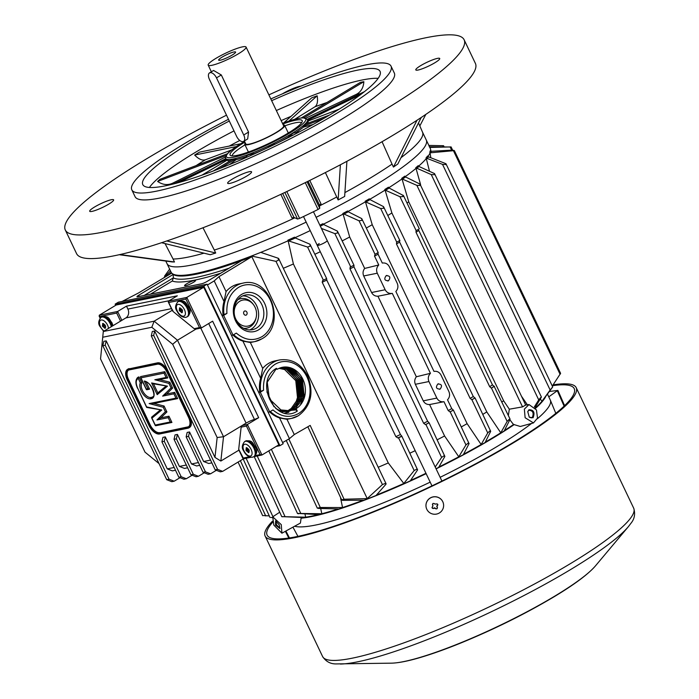 <?xml version="1.0" encoding="UTF-8"?>
<svg xmlns="http://www.w3.org/2000/svg" width="699" height="699" viewBox="0 0 699 699"><rect width="100%" height="100%" fill="white"/><g stroke="black" fill="none" stroke-linecap="round" stroke-linejoin="round"><path stroke-width="1.05" d="M547.492 394.175L550.288 400.029A143.61 22.403 154.5 0 1 537.348 418.762A143.61 22.403 154.5 0 0 550.436 400.396A143.61 22.403 -25.5 0 0 550.366 400.195L555.81 413.362M531.581 423.428A143.61 22.403 154.5 0 1 497.522 446.25A143.61 22.403 154.5 0 1 440.125 477.321A143.61 22.403 154.5 0 0 531.581 423.428M430.191 482.135A143.61 22.403 154.5 0 1 294.628 526.233A143.61 22.403 154.5 0 0 430.191 482.135M266.878 391.851L267.193 392.488M267.21 392.532L272.645 403.926M272.662 403.961L274.008 406.783M258.735 392.515L260.273 392.209L269.674 411.903L268.136 412.218M222.099 315.703L223.636 315.389L233.029 335.083L231.491 335.398M171.168 272.322A143.61 22.403 -25.5 0 0 171.185 272.339L171.168 272.322A143.61 22.403 -25.5 0 1 171.08 272.147L167.044 263.68A143.61 22.403 -25.5 0 0 306.171 222.133A143.61 22.403 -25.5 0 1 167.044 263.68L165.794 261.068M430.584 151.133A143.61 22.403 -25.5 0 0 430.601 149.411A143.61 22.403 -25.5 0 0 430.313 148.503L426.276 140.027A143.61 22.403 -25.5 0 1 373.511 186.249A143.61 22.403 -25.5 0 1 316.114 217.319A143.61 22.403 -25.5 0 0 373.511 186.249A143.61 22.403 -25.5 0 0 426.276 140.027L422.546 132.207M533.459 422.921L525.124 417.74L524.355 409.133L528.994 404.564L536.448 409.929L537.522 418.116L533.459 422.921L520.301 426.477L514.149 424.616A143.61 22.403 154.5 0 1 493.485 437.775A143.61 22.403 154.5 0 1 436.089 468.854M426.145 473.669A143.61 22.403 154.5 0 1 301.103 518.195L300.404 523.062L281.915 533.197L273.833 525.106L272.715 516.832L281.269 524.643L281.915 533.197M545.736 396.49A143.61 22.403 154.5 0 1 535.548 408.338M296.428 400.815A22.097 18.506 78.5 0 0 296.752 399.942L297.486 397.478L295.773 380.667L284.615 369.544L279.023 368.364L284.633 369.535L295.791 380.667L297.503 397.478L296.428 400.815L297.416 401.418L295.939 404.59M269.613 411.912A29.83 24.989 78.5 0 0 279.556 417.932L289.438 438.649L282.614 442.572M260.273 392.209L263.567 390.225C262.885 378.578 266.695 369.946 274.995 364.319A27.619 23.137 78.5 0 1 306.896 376.796A27.619 23.137 78.5 0 1 298.49 413.563C289.718 418.22 281.208 417.006 272.968 409.92L269.674 411.903M296.14 408.635L297.311 411.099C275.485 425.647 253.379 381.042 276.402 368.347L277.346 369.247A22.097 18.506 -101.5 0 1 282.344 367.29A22.097 18.506 -101.5 0 1 304.056 382.17A22.097 18.506 -101.5 0 1 296.14 408.635L295.31 408.801L295.852 409.946L297.311 411.099M232.977 335.101A29.83 24.989 78.5 0 0 242.911 341.121L260.648 378.299A29.83 24.989 78.5 0 0 259.696 391.702L258.647 392.331M263.567 390.225L259.696 391.702M223.636 315.389L226.93 313.405C226.214 301.837 230.023 293.204 238.359 287.499A27.619 23.137 -101.5 0 1 270.26 299.976A27.619 23.137 -101.5 0 1 261.845 336.743C253.152 341.409 244.641 340.195 236.323 333.1L233.029 335.083M258.56 329.849A19.887 16.654 78.5 0 0 264.615 303.375A19.887 16.654 78.5 0 0 241.644 294.393A19.887 16.654 78.5 0 0 235.589 320.867A19.887 16.654 78.5 0 0 258.56 329.849M207.446 284.991L214.2 280.919L224.003 301.479A29.83 24.989 78.5 0 0 223.051 314.891L222.011 315.52M226.93 313.405L223.051 314.891M122.15 301.426L138.428 293.012L171.736 273.099M171.185 272.339A143.61 22.403 -25.5 0 0 171.605 272.951L172.19 273.632A143.374 22.368 -25.5 0 0 173.169 274.471L138.585 295.31A4.421 0.69 -25.5 0 0 137.004 296.778A4.421 0.69 -25.5 0 0 137.72 296.769L201.574 283.803A4.421 0.69 -25.5 0 0 207.157 281.382L241.749 260.544A143.374 22.368 -25.5 0 0 251.439 256.917L218.953 276.664L214.2 280.919M251.902 256.813L367.22 498.588L344.057 499.235L310.19 425.411L294.27 434.568L289.438 438.649M369.684 199.372A143.61 22.403 -25.5 0 0 377.556 194.715A143.61 22.403 -25.5 0 0 385.088 190.093L399.968 196.716L416.088 230.513L418.561 229.412L419.286 228.765L403.472 195.598L389.133 188.031A144.195 22.499 154.5 0 1 385.542 190.303M388.784 187.76A143.61 22.403 -25.5 0 0 402.03 178.927L416.892 185.384L522.546 406.888L525.447 405.14M405.202 176.681A143.61 22.403 -25.5 0 0 416.027 168.363L415.739 167.769L431.257 174.567L538.728 399.889L534.386 406.862M418.57 166.205A143.61 22.403 -25.5 0 0 426.294 158.568L426.006 157.983L442.528 164.379L550.157 390.016L552.542 387.194L542.476 400.684A142.718 22.263 -25.5 0 1 535.39 408.102M427.928 156.497A143.61 22.403 -25.5 0 0 430.06 152.845L429.78 152.251L430.776 152.766L454.359 150.617L560.607 373.353L552.297 386.066M171.605 272.951A143.61 22.403 -25.5 0 0 251.334 256.07A143.61 22.403 -25.5 0 0 251.483 256.009A143.61 22.403 -25.5 0 0 260.762 252.365A143.61 22.403 -25.5 0 0 288.137 240.771L287.857 240.185L288.722 240.954L307.586 247.053L323.401 280.22L322.711 280.378L322.213 282.23L395.87 436.657A161.058 25.129 -25.5 0 0 400.431 434.525L401.768 436.132A162.823 25.4 154.5 0 1 397.871 437.95L401.043 436.718L401.768 436.132L401.226 435.547M294.961 237.712A143.61 22.403 -25.5 0 0 310.216 230.609M323.279 224.248A143.61 22.403 -25.5 0 0 343.113 214.095L342.833 213.501L359.059 220.814L375.022 254.287L374.542 256.131L378.762 264.982L364.668 268.433L349.683 237.013L343.113 214.095M347.936 211.517A143.61 22.403 -25.5 0 0 365.455 201.819L380.693 208.529L396.726 242.151L396.464 243.951L470.121 398.369A161.058 25.129 -25.5 0 0 473.293 396.534L474.927 397.958A162.823 25.4 154.5 0 1 471.877 399.723L470.121 398.369M301.086 517.47L301.767 517.793A142.718 22.263 -25.5 0 0 312.462 516.142A142.718 22.263 -25.5 0 0 426.084 473.538M301.103 518.195L301.767 517.793M436.027 468.723A142.718 22.263 -25.5 0 0 513.643 424.73L514.149 424.616M509.859 419.75L513.643 424.73M297.416 401.418L298.543 397.888L296.726 380.099L288.862 370.479M288.774 370.418L283.13 367.726M283.112 367.718L281.933 367.438M285.175 413.109L292.829 409.597M292.837 409.588L297.241 404.651M297.302 404.555L300.212 397.548L298.394 379.758L290.531 370.147M290.443 370.077L284.799 367.386M284.755 413.022L288.809 412.288M298.971 404.214L301.881 397.207L300.054 379.426L292.199 369.806M292.103 369.745L286.459 367.045M300.64 403.873L303.549 396.875L301.723 379.085L293.868 369.465M275.607 408.321L280.675 411.152L295.852 409.946M294.524 406.285L287.298 411.091M279.556 417.932L287.001 419.321A29.83 24.989 78.5 0 0 287.062 419.313L291.492 418.413A29.83 24.989 -101.5 0 1 270.33 411.501M287.001 419.321L294.27 434.568M295.31 408.801L290.234 410.776L280.937 409.946L269.36 398.911L267.228 382.178L275.677 369.579L267.245 382.178L269.368 398.911L280.946 409.946L290.234 410.776L295.301 408.81L304.161 396.123L302.449 379.312L291.291 368.19L284.58 367.019M242.911 341.121L250.356 342.501A29.83 24.989 78.5 0 0 250.417 342.493L254.855 341.593A29.83 24.989 -101.5 0 1 233.693 334.69M298.246 415.774A29.83 24.989 -101.5 0 1 291.492 418.413L298.447 415.695C311.038 406.049 314.122 392.838 307.709 376.088C301.112 363.76 291.754 358.386 279.626 359.95L275.188 360.85A29.83 24.989 78.5 0 0 268.442 363.489A29.83 24.989 78.5 0 0 262.71 368.399L260.648 378.299M250.356 342.501L262.71 368.399M241.4 296.603A17.676 14.81 78.5 0 0 235.065 317.774A17.676 14.81 78.5 0 0 252.435 329.683A17.676 14.81 78.5 0 0 256.437 328.119A17.676 14.81 78.5 0 0 262.772 306.948A17.676 14.81 78.5 0 0 245.401 295.039A17.676 14.81 78.5 0 0 241.4 296.603M261.601 338.954A29.83 24.989 -101.5 0 1 254.855 341.593L261.802 338.875C287.036 325.69 270.408 275.869 242.981 283.13L238.551 284.03A29.83 24.989 78.5 0 0 231.806 286.669A29.83 24.989 78.5 0 0 226.065 291.579L224.003 301.479M218.953 276.664L226.065 291.579M220.735 273.204A147.83 23.067 154.5 0 1 195.047 280.054A147.83 23.067 154.5 0 1 172.303 281.015L173.335 277.879L173.169 274.471A143.374 22.368 -25.5 0 0 241.749 260.544M251.439 256.917L251.483 256.009L275.974 261.365L382.432 484.564L384.939 483.551L386.093 483.795L278.735 258.709M186.816 283.715A6.073 0.944 154.5 0 1 192.374 281.042A6.073 0.944 154.5 0 1 195.554 280.439A6.073 0.944 154.5 0 1 193.326 282.396A6.073 0.944 154.5 0 1 187.769 285.07A6.073 0.944 154.5 0 1 184.588 285.673A6.073 0.944 154.5 0 1 186.816 283.715M344.057 499.235L341.654 499.829L342.449 500.362L363.331 500.169A143.496 22.385 -25.5 0 1 342.554 507.561L320.282 507.483L317.311 508.173L286.258 440.475M340.631 498.256L342.554 507.561M317.529 507.92L318.377 508.418L338.281 508.951A143.496 22.385 -25.5 0 1 321.828 513.748L297.809 513.433L318.482 514.595A143.496 22.385 -25.5 0 1 311.719 516.115A143.496 22.385 -25.5 0 1 305.681 517.19L282.09 516.631L303.156 517.54A143.496 22.385 -25.5 0 1 301.094 517.767M320.675 508.479L321.828 513.748M304.982 514.053L305.681 517.19M269.281 515.906L263.54 515.582M429.273 146.86L430.173 147.437L451.082 146.912L452.672 150.25M429.78 152.251A143.61 22.403 -25.5 0 0 430.261 150.757L431.222 151.299A144.195 22.499 154.5 0 1 430.776 152.766M430.802 157.703L430.06 152.845M426.006 157.983A143.61 22.403 -25.5 0 0 427.57 156.008L428.4 156.803A144.195 22.499 154.5 0 1 426.836 158.76M429.501 171.264L426.294 158.568M415.739 167.769A143.61 22.403 -25.5 0 0 418.203 165.68L418.972 166.484A144.195 22.499 154.5 0 1 416.517 168.564M420.606 184.702L416.027 168.363M401.75 178.332A143.61 22.403 -25.5 0 0 404.835 176.148L405.56 176.961A144.195 22.499 154.5 0 1 402.502 179.127M407.01 203.033A136.978 21.372 -25.5 0 0 408.732 201.828L402.03 178.927M384.799 189.508A143.61 22.403 -25.5 0 0 388.417 187.218L389.133 188.031M387.989 215.379A136.978 21.372 -25.5 0 0 391.886 212.968L385.088 190.093M365.175 201.225A143.61 22.403 -25.5 0 0 369.317 198.831L370.033 199.643A144.195 22.499 154.5 0 1 365.918 202.02M366.486 227.935A136.978 21.372 -25.5 0 0 372.218 224.702L365.455 201.819M342.833 213.501A143.61 22.403 -25.5 0 0 347.569 210.976L348.285 211.788A144.195 22.499 154.5 0 1 343.593 214.296M342.335 240.832A136.978 21.372 -25.5 0 0 349.683 237.013M319.871 225.2A143.61 22.403 -25.5 0 0 322.903 223.706L323.646 224.519A144.195 22.499 154.5 0 1 320.325 226.153M315.031 254.209A136.978 21.372 -25.5 0 0 320.291 251.727M287.857 240.185A143.61 22.403 -25.5 0 0 294.559 237.171L295.345 237.975A144.195 22.499 154.5 0 1 288.722 240.954M283.305 268.294A136.978 21.372 -25.5 0 0 293.397 263.986L288.137 240.771M278.726 258.682L278.211 258.237L278.412 260.211L275.974 261.365M278.211 258.237L260.762 252.365M167.515 275.493L171.08 272.365M170.477 270.889L164.047 277.582M272.173 517.54L270.976 517.496M279.216 524.853L279.958 528.558L275.52 525.08L275.616 520.869L279.216 524.853M513.782 424.354A143.496 22.385 154.5 0 1 504.398 430.514L509.973 419.522L509.16 419.356L509.973 419.522M491.231 388.041L489.667 386.669A161.058 25.129 -25.5 0 0 492.472 384.913L494.132 386.32A162.823 25.4 154.5 0 1 491.423 388.015L507.151 421.418L509.16 419.356M507.151 421.418L500.781 432.803A143.496 22.385 154.5 0 1 493.249 437.425A143.496 22.385 154.5 0 1 485.298 442.126L490.698 431.327L489.807 431.021L487.727 432.926L481.148 444.52A143.496 22.385 154.5 0 1 463.551 454.271L469.073 443.62L468.12 443.175L465.945 444.905L458.806 456.796A143.496 22.385 154.5 0 1 438.876 467.002L444.879 456.43L443.874 455.888L441.611 457.417L435.215 467.011M487.727 432.926L471.886 399.723L475.093 398.002L490.698 431.327M449.981 411.903L448.199 410.558A161.058 25.129 -25.5 0 0 451.746 408.644L453.328 410.095A162.823 25.4 154.5 0 1 449.981 411.903L453.389 410.138L469.073 443.62M425.499 424.608L423.638 423.279A161.058 25.129 -25.5 0 0 427.622 421.27L429.125 422.781A162.823 25.4 154.5 0 1 425.499 424.608L429.125 422.79L444.879 456.43M425.962 473.284A143.496 22.385 154.5 0 1 410.531 480.466L417.6 469.877L416.56 469.256L414.184 470.549L403.812 483.481A143.496 22.385 154.5 0 1 376.429 495.075L385.988 484.197M401.759 436.054L417.6 469.877M382.432 484.564L367.22 498.588M341.654 499.829L307.84 426.766M297.809 513.433L298.604 513.791M282.09 516.631L282.798 516.814M527.378 404.791L521.559 396.368M508.365 415.521L509.318 409.195L503.63 400.78A136.978 21.372 154.5 0 1 501.908 401.986M522.546 406.888L509.318 409.195M528.942 409.745C533.704 409.771 535.085 412.454 533.066 417.775L529.257 417.181L527.762 411.641L528.942 409.745M552.018 387.648L552.542 387.194M550.157 390.016L541.97 401.278A143.496 22.385 154.5 0 1 535.303 407.98M535.032 407.622L541.262 397.373M538.728 399.889L540.633 397.6M275.677 369.579L276.734 368.993L275.686 369.579M276.393 408.889L279.277 410.287L288.565 411.117L293.641 409.142L302.501 396.464L300.788 379.644L289.631 368.522L281.479 367.491L289.622 368.522L300.78 379.653L302.492 396.464L293.632 409.142L288.556 411.117L279.268 410.287L276.489 408.95M280.649 367.735L287.953 368.862L299.111 379.985L300.823 396.805L291.964 409.483L286.887 411.458L291.972 409.483L300.832 396.805L299.12 379.985L287.962 368.862L280.649 367.735M279.827 368.024L286.284 369.203L297.442 380.326L299.155 397.146L290.295 409.824L286.878 411.362L290.312 409.824L299.172 397.137L297.459 380.326L286.302 369.203L279.836 368.024M282.387 411.72L286.905 411.449M276.568 368.67L274.707 369.526M249.779 329.928A17.676 14.81 78.5 0 0 251.229 329.177A17.676 14.81 78.5 0 0 258.01 309.526A17.676 14.81 78.5 0 0 242.859 295.852M428.863 145.462L443.577 145.715L444.04 146.676M451.676 150.198L450.156 147.008L429.326 146.79M560.1 374.341L453.502 150.853C454.804 150.495 453.922 150.276 450.864 150.206L431.222 151.299M442.528 164.379L445.621 164.58L445.945 163.706L428.4 156.803M552.708 386.923L445.945 163.706M541.97 401.278L540.31 398.98M431.257 174.567L434.315 174.698L434.525 173.588L418.972 166.484M541.402 397.032L434.525 173.588M416.892 185.384L419.898 185.41L420.012 184.09L405.56 176.961M525.744 405.149L420.012 184.09M503.63 400.78L408.732 201.828M492.472 384.913L418.815 230.487A161.058 25.129 154.5 0 1 416.01 232.251L489.667 386.669M494.141 386.32L510.069 419.094M402.947 195.126L402.912 196.611L399.968 196.716M500.781 432.803L486.784 411.921L391.886 212.968M416.01 232.251L416.071 230.521M482.887 414.332A136.978 21.372 -25.5 0 0 486.784 411.921M380.693 208.529L383.568 208.267L383.524 206.624L370.033 199.643M399.645 240.421L399.636 242.116A161.058 25.129 154.5 0 1 396.464 243.951M473.293 396.534L399.636 242.116M399.767 240.386L383.524 206.624M359.059 220.814L361.846 220.377L361.741 218.604L348.285 211.788M377.976 252.636L378.089 254.218A161.058 25.129 154.5 0 1 374.542 256.131M451.746 408.644L447.526 399.811C449.684 397.399 450.139 394.655 448.889 391.58L440.999 375.04C439.418 372.165 437.076 370.951 433.974 371.387L395.852 291.474C398.011 289.063 398.465 286.319 397.215 283.252L389.326 266.703C387.744 263.829 385.402 262.614 382.301 263.06L378.089 254.218M481.148 444.52L467.115 423.655L372.218 224.702M396.551 242.212L399.942 240.43M461.384 426.888A136.978 21.372 -25.5 0 0 467.115 423.655M378.168 252.522L361.741 218.604M321.409 228.416L334.865 233.623L337.556 232.985L337.399 231.107L323.646 224.519M337.399 231.107L353.965 265.218L353.965 266.852A161.058 25.129 154.5 0 1 349.981 268.853L423.638 423.279M427.622 421.27L353.965 266.852M437.233 439.785A136.978 21.372 -25.5 0 0 444.581 435.975L429.597 404.555C426.766 404.625 424.651 403.384 423.253 400.85L415.355 384.301C414.262 381.619 414.586 379.111 416.342 376.77L377.923 296.219C375.092 296.289 372.978 295.048 371.58 292.514L363.69 275.965C362.589 273.292 362.921 270.775 364.668 268.433M307.586 247.053L310.164 246.179L309.972 244.231L295.345 237.975M323.401 280.22L326.616 278.552L326.774 280.107A161.058 25.129 154.5 0 1 322.213 282.23M400.431 434.525L326.774 280.107M349.981 268.853L350.182 267.088M353.965 265.218L350.339 267.035M409.92 453.162A136.978 21.372 -25.5 0 0 415.18 450.68M326.625 278.525L309.972 244.231M403.812 483.481L388.286 462.948L293.397 263.986M397.871 437.95L395.87 436.657M378.203 467.255A136.978 21.372 -25.5 0 0 388.286 462.948M164.676 276.9L164.58 276.096L169.63 269.115M279.915 528.234L276.437 524.687L275.939 521.087M458.806 456.796L444.581 435.975M429.597 404.555L443.979 401.707L448.199 410.558M527.728 411.798L528.759 410.269C532.856 410.47 534.053 412.882 532.332 417.486L531.485 417.888L529.257 417.172M528.759 410.269L529.51 409.946M256.236 317.154A13.255 11.105 -101.5 0 1 251.011 324.904A13.255 11.105 -101.5 0 1 235.694 318.91A13.255 11.105 -101.5 0 1 239.74 301.26A13.255 11.105 -101.5 0 1 253.789 305.096A13.255 11.105 -101.5 0 1 256.236 317.154L256.044 318.045A15.046 12.599 -101.5 0 1 250.111 326.826A15.046 12.599 -101.5 0 1 243.645 328.329M237.835 299.714A15.046 12.599 -101.5 0 1 253.265 304.353L253.789 305.096M491.423 388.015L494.446 386.346M388.522 280.727C384.572 280.753 383.768 279.076 386.128 275.703C390.042 275.686 390.837 277.363 388.522 280.727L387.814 280.989M386.128 275.703L386.914 275.423M378.762 264.982C376.551 267.394 376.053 270.137 377.268 273.213L385.158 289.753C386.765 292.619 389.151 293.825 392.305 293.379L430.435 373.318C428.225 375.721 427.727 378.465 428.933 381.54L436.831 398.089C438.439 400.946 440.824 402.152 443.979 401.707M440.195 389.055C436.246 389.081 435.442 387.412 437.801 384.031C441.716 384.022 442.511 385.691 440.195 389.055L439.488 389.326M437.801 384.031L438.588 383.76M378.238 252.557L375.022 254.287M430.435 373.318L416.342 376.77M377.923 296.219L392.305 293.379M244.432 311.116A2.211 1.852 -101.5 0 1 246.31 315.048A2.211 1.852 -101.5 0 1 244.432 311.116M276.175 446.443L279.941 445.674L203.837 286.127L115.16 304.135L115.719 305.306M203.837 286.127L207.07 284.187L283.165 443.734L279.941 445.674M207.07 284.187L118.384 302.195L115.16 304.135M553.11 384.869A172.33 26.885 154.5 0 1 576.212 387.665A172.33 26.885 154.5 0 1 512.9 443.122A172.33 26.885 -25.5 0 1 355.38 519.042A172.33 26.885 -25.5 0 1 265.131 536.037A172.33 26.885 -25.5 0 1 272.374 521.279M552.559 385.682A170.119 26.545 154.5 0 1 574.22 388.618A170.119 26.545 154.5 0 1 511.712 443.367A170.119 26.545 154.5 0 1 356.219 518.317A170.119 26.545 154.5 0 1 267.123 535.093A170.119 26.545 154.5 0 1 272.671 522.258M303.506 216.541L317.241 245.332A5.522 0.865 -25.5 0 0 320.133 244.79A5.522 0.865 -25.5 0 0 325.184 242.361A5.522 0.865 -25.5 0 0 325.201 242.343A5.522 0.865 -25.5 0 0 327.211 240.578A5.522 0.865 154.5 0 1 325.201 242.343A5.522 0.865 154.5 0 1 325.184 242.361A5.522 0.865 154.5 0 1 320.133 244.79A5.522 0.865 154.5 0 1 317.241 245.332A5.522 0.865 154.5 0 1 319.242 243.575M94.575 207A13.255 2.071 -25.5 0 0 89.699 211.273A13.255 2.071 -25.5 0 0 96.645 209.962A13.255 2.071 -25.5 0 0 108.756 204.125A13.255 2.071 -25.5 0 0 113.631 199.853A13.255 2.071 -25.5 0 0 106.685 201.163A13.255 2.071 -25.5 0 0 94.575 207M232.522 178.988A13.255 2.071 -25.5 0 0 227.656 183.26A13.255 2.071 -25.5 0 0 234.593 181.95A13.255 2.071 -25.5 0 0 246.712 176.113A13.255 2.071 -25.5 0 0 251.579 171.84A13.255 2.071 -25.5 0 0 244.641 173.151A13.255 2.071 -25.5 0 0 232.522 178.988M300.701 86.213A13.255 2.071 -25.5 0 0 282.719 93.657A13.255 2.071 -25.5 0 0 282.37 93.867M420.667 65.645A13.255 2.071 -25.5 0 0 415.8 69.909A13.255 2.071 -25.5 0 0 422.738 68.607A13.255 2.071 -25.5 0 0 434.857 62.761A13.255 2.071 -25.5 0 0 439.723 58.498A13.255 2.071 -25.5 0 0 432.786 59.808A13.255 2.071 -25.5 0 0 420.667 65.645M131.805 189.813L135.099 196.707A143.61 22.403 -25.5 0 0 210.303 182.544A143.61 22.403 -25.5 0 0 341.566 119.276A143.61 22.403 -25.5 0 0 394.332 73.063L391.047 66.169A143.61 22.403 154.5 0 1 338.281 112.382A143.61 22.403 154.5 0 1 207.018 175.65A143.61 22.403 154.5 0 1 131.805 189.813A143.61 22.403 154.5 0 1 184.571 143.592A143.61 22.403 154.5 0 1 228.477 119.293M268.888 94.881A220.936 34.469 154.5 0 1 464.127 39.773A220.936 34.469 154.5 0 1 382.956 110.879A220.936 34.469 154.5 0 1 181.006 208.206A220.936 34.469 154.5 0 1 65.304 229.997A220.936 34.469 154.5 0 1 146.475 158.891A220.936 34.469 154.5 0 1 226.511 115.178M270.828 98.952A143.61 22.403 154.5 0 1 391.047 66.169M65.304 229.997L76.575 253.632A220.936 34.469 -25.5 0 0 192.277 231.85A220.936 34.469 -25.5 0 0 394.227 134.514A220.936 34.469 -25.5 0 0 475.399 63.408L464.127 39.773M229.307 121.032A131.456 20.507 -25.5 0 0 191.072 142.273A131.456 20.507 -25.5 0 0 142.779 184.58A131.456 20.507 -25.5 0 0 211.622 171.622A131.456 20.507 -25.5 0 0 331.78 113.701A131.456 20.507 -25.5 0 0 380.073 71.394A131.456 20.507 -25.5 0 0 271.658 100.682M202.99 227.76L214.305 250.067A143.61 22.403 -25.5 0 0 294.882 217.808M319.522 205.882A143.61 22.403 -25.5 0 0 336.726 196.996L325.385 172.566M309.753 180.429L321.016 203.916L319.452 205.017L319.731 208.311L318.071 209.455A166.808 26.02 154.5 0 1 299.6 218.394L297.547 219.04L284.869 192.461M282.676 193.492L293.921 217.363L291.972 217.966L280.841 194.348M293.921 217.363L297.547 219.04M400.999 157.694A143.61 22.403 -25.5 0 0 422.563 132.26L418.509 122.919M234.008 130.888A131.456 20.507 -25.5 0 0 195.772 152.12A131.456 20.507 -25.5 0 0 149.403 187.472M378.15 78.358A131.456 20.507 -25.5 0 0 276.35 110.529M204.012 253.169A143.61 22.403 154.5 0 1 173.072 259.023L174.479 261.976L171.945 261.907L119.232 254.707M382.065 141.714L392.034 164.099A143.61 22.403 154.5 0 1 369.754 178.367A143.61 22.403 154.5 0 1 344.904 192.592M346.905 161.312L344.659 196.445L338.141 199.949L336.726 196.996M214.305 250.067L215.711 253.021L210.25 254.716L161.548 242.71M215.711 253.021L166.781 240.963M174.479 261.976L120.001 254.541M173.072 259.023L165.051 243.575M338.141 199.949L340.387 164.772M392.034 164.099L393.45 167.061L417.015 120.254M421.252 117.458L397.827 163.994L393.45 167.061M419.819 125.925L425.848 114.383M240.657 143.767L199.486 152.129A130.486 20.358 -25.5 0 0 197.039 153.597A130.486 20.358 -25.5 0 0 194.645 155.047C198.647 159.145 202.212 160.735 205.357 159.791A116.104 18.113 -25.5 0 0 196.139 165.602M227.472 153.728L160.019 179.285A130.486 20.358 -25.5 0 0 157.607 181.452C162.622 184.842 167.594 185.436 172.531 183.243A116.104 18.113 -25.5 0 0 171.203 184.519M360.212 93.692A116.104 18.113 -25.5 0 0 356.368 94.33C360.955 91.927 363.454 87.716 363.856 81.696A130.486 20.358 -25.5 0 0 360.308 82.412L301.383 117.913M326.966 102.508A116.104 18.113 -25.5 0 0 314.934 106.798C317.294 105.086 318.036 101.416 317.171 95.789A130.486 20.358 -25.5 0 0 311.675 97.869L283.785 122.849M290.146 136.689L289.002 136.751L288.626 135.964L293.475 134.977M289.002 136.751A45.295 7.069 154.5 0 1 278.115 142.701M274.821 144.309L274.305 143.653A45.295 7.069 154.5 0 1 268.346 146.537L268.844 147.174M268.687 147.244L268.346 146.537M262.352 150.215A45.295 7.069 154.5 0 1 253.527 153.911L253.09 154.453M250.251 155.72L253.152 153.125L253.527 153.911M253.152 153.125A45.295 7.069 154.5 0 1 247.664 155.204L244.03 158.455M245.961 156.725A45.295 7.069 154.5 0 1 236.052 159.704L229.517 164.588M219.801 168.485L235.677 158.918L236.052 159.704M235.677 158.918A45.295 7.069 154.5 0 1 232.129 159.634L213.282 170.993M230.408 160.674A45.295 7.069 154.5 0 1 226.939 160.272L201.932 175.143M179.058 182.456L226.563 159.486L226.939 160.272M225.882 158.664L173.728 183.889M226.563 159.486A45.295 7.069 154.5 0 1 225.995 158.909L225.812 158.516A45.295 7.069 154.5 0 0 249.526 154.051A45.295 7.069 154.5 0 0 290.924 134.094A45.295 7.069 154.5 0 0 307.569 119.52L303.296 117.782L299.137 118.271L282.466 123.347M225.611 156.96L172.531 183.243M157.607 181.452L226.179 155.466M231.657 149.935L205.357 159.791M194.645 155.047L236.297 146.589M288.993 121.023L317.171 95.789M314.934 106.798L294.742 119.284M303.943 117.79L363.856 81.696M356.368 94.33L305.917 118.131M364.441 91.648L307.403 119.232M307.569 119.52L307.752 119.913A45.295 7.069 154.5 0 1 307.84 120.176L360.422 94.741M339.19 109.149L308.215 120.962L307.84 120.176M308.215 120.962A45.295 7.069 154.5 0 1 307.149 123.522M329.561 115.029L305.507 124.151A45.295 7.069 154.5 0 1 303.086 126.309L323.576 118.55M313.152 124.457L303.462 127.104L303.086 126.309M303.462 127.104A45.295 7.069 154.5 0 1 295.834 132.565M299.539 131.814L293.466 133.046A45.295 7.069 154.5 0 1 291.116 134.496A45.295 7.069 154.5 0 1 288.626 135.964M244.895 142.089A39.939 6.23 -25.5 0 0 244.746 142.177A39.939 6.23 -25.5 0 0 230.469 155.475A39.939 6.23 -25.5 0 0 287.499 133.5A39.939 6.23 -25.5 0 0 302.265 121.233A39.939 6.23 -25.5 0 0 282.789 124.02M244.991 144.85A38.663 6.029 -25.5 0 0 232.077 155.912M301.592 122.744A38.663 6.029 -25.5 0 0 284.869 125.829M549.484 391.484L557.732 390.426L548.767 396.849M557.732 390.426L557.435 390.986L564.093 406.136M285.9 531.013L289.456 537.924M209.403 79.31A6.632 3.469 58.9 0 1 209.534 72.906A6.632 3.469 58.9 0 1 210.128 72.679A6.632 3.469 58.9 0 1 216.498 77.869L221.312 74.968L248.556 132.085L247.673 138.944L243.619 141.381A6.632 3.469 58.9 0 1 243.016 141.617A6.632 3.469 58.9 0 1 236.646 136.427L209.403 79.31M248.556 132.085L243.741 134.986A6.632 3.469 58.9 0 1 243.619 141.381M243.741 134.986L216.498 77.869M255.371 455.582L260.08 454.63L261.95 455.005L278.875 444.809L203.724 287.237L116.226 305L99.293 315.205L100.237 318.001M203.724 287.237L186.79 297.433L168.459 301.155L177.328 295.817L126.484 306.136L117.615 311.483L99.293 315.205L99.546 316.551L116.689 313.073L117.615 311.483L121.844 320.343L103.303 331.518L100.542 358.919L145.025 452.166L159.031 463.586M253.772 456.718L261.95 455.005L247.385 424.476L258.674 417.679L212.636 321.164L201.347 327.962L186.79 297.433L185.855 299.023L168.712 302.51L172.941 311.37L194.165 328.67L196.026 329.046M211.858 462.869L208.73 463.498L203.627 461.506L189.534 431.956L188.52 436.368L205.436 471.825L203.068 472.306L208.171 474.298L210.539 473.817L216.367 470.305M199.739 465.324L196.611 465.962L191.5 463.961L177.415 434.42L176.401 438.832L193.308 474.289L190.949 474.77L196.052 476.762L198.42 476.281L204.248 472.769M187.62 467.788L184.492 468.426L179.381 466.425L165.296 436.884L164.282 441.296L181.19 476.744L178.83 477.225L183.933 479.226L186.301 478.745L192.129 475.233M175.501 470.244L172.365 470.881L167.262 468.889L106.196 340.859L105.191 345.271L169.071 479.208L166.712 479.689L171.814 481.681L174.182 481.2L180.01 477.688M222.658 471.362L217.555 469.361L215.187 469.842L220.29 471.842L222.658 471.362L243.505 458.806M238.944 450.139L220.849 461.043L223.523 436.735L242.064 425.56L241.138 427.15L238.708 449.247L243.619 458.727L242.937 458.116L249.272 456.823M168.459 301.155L168.712 302.51L168.459 301.155M126.484 306.136L127.9 309.089A6.632 5.548 -101.5 0 1 125.872 317.914L121.844 320.343M194.165 328.67L199.486 327.586L201.347 327.962L195.755 329.15M208.704 323.532L254.48 419.496L258.674 417.679M260.08 454.63L246.459 426.067L247.385 424.476L242.064 425.56L246.092 423.131A6.632 1.031 154.5 0 1 254.48 419.496M215.187 469.842L151.299 335.904L152.312 331.492L154.68 331.011L153.666 335.424L217.555 469.361M205.436 471.825L210.539 473.817M203.068 472.306L186.152 436.849L187.166 432.436L189.534 431.956M193.308 474.289L198.42 476.281M190.949 474.77L174.034 439.313L175.047 434.9L177.415 434.42M181.19 476.744L186.301 478.745M178.83 477.225L161.915 441.777L162.928 437.364L165.296 436.884M169.071 479.208L174.182 481.2M166.712 479.689L102.823 345.752L103.836 341.339L106.196 340.859M220.849 461.043L214.969 457.408L154.68 331.011M195.912 329.115L177.485 340.221L154.147 321.191L172.242 310.286M172.688 310.015L172.941 311.37L172.688 310.015M214.969 457.408L217.153 437.522L172.67 344.275L151.814 327.272L154.147 321.191L103.303 331.518L100.542 358.919M217.153 437.522L223.523 436.735L177.485 340.221L172.67 344.275M153.666 335.424L151.299 335.904M210.539 460.099L203.627 461.506M167.262 468.889L174.182 467.482M179.381 466.425L186.301 465.018M191.5 463.961L198.42 462.563M151.814 327.272L102.936 337.198M189.752 416.787A11.044 5.784 58.9 0 1 189.543 427.456L188.896 427.84A11.044 5.784 58.9 0 1 187.891 428.225L159.521 433.992A11.044 5.784 58.9 0 1 148.904 425.341L127.297 380.038A11.044 5.784 58.9 0 1 127.506 369.378A11.044 5.784 58.9 0 1 128.511 368.993L157.537 362.842A11.044 5.784 58.9 0 1 168.144 371.484L189.752 416.787L189.106 417.181A11.044 5.784 58.9 0 1 188.896 427.84M127.506 369.378L128.153 368.985A11.044 5.784 58.9 0 1 129.158 368.6M188.52 436.368L186.152 436.849M174.034 439.313L176.401 438.832M164.282 441.296L161.915 441.777M105.191 345.271L102.823 345.752M157.537 362.842L156.891 363.227A11.044 5.784 58.9 0 1 167.498 371.877L189.106 417.181M156.891 363.227L128.511 368.993M159.049 433.004A9.943 5.199 58.9 0 1 149.499 425.219L127.891 379.915A9.943 5.199 58.9 0 1 128.083 370.321A9.943 5.199 58.9 0 1 128.983 369.972L157.362 364.214A9.943 5.199 58.9 0 1 166.912 371.999L188.52 417.303A9.943 5.199 58.9 0 1 188.328 426.897A9.943 5.199 58.9 0 1 187.428 427.246L159.049 433.004L188.066 426.853A9.943 5.199 -121.1 0 0 188.634 426.678M149.499 425.219L150.145 424.835L128.537 379.531L127.891 379.915M150.145 424.835A9.943 5.199 -121.1 0 0 159.695 432.62M128.415 370.147A9.943 5.199 -121.1 0 0 128.537 379.531M137.616 388.076L137.502 388.233C135.431 383.707 135.396 380.212 137.397 377.757A11.044 5.784 58.9 0 1 138.979 376.918L141.853 382.956A8.746 4.578 -121.1 0 0 142.491 390.61A8.746 4.578 -121.1 0 0 150.897 397.46L151.744 397.285A8.746 4.578 -121.1 0 0 153.002 396.621C155.921 396.735 151.333 382.362 145.506 381.776L144.239 381.06L147.891 388.714L146.292 389.037L140.945 377.836L164.029 373.152L166.082 377.46L154.837 379.74L168.913 383.393L171.054 387.893L162.649 396.115L173.894 393.834L175.947 398.142L149.132 403.585L163.208 407.237L165.357 411.737L156.943 419.959L168.188 417.679L170.241 421.986L155.239 425.027L151.954 418.133L161.766 409.998L146.607 406.932L137.694 388.242C135.58 383.218 135.763 379.95 138.236 378.447L140.342 382.86L141.853 382.956M146.152 381.995L149.577 389.168L146.746 389.754M149.385 389.212L146.816 389.736L146.292 389.037M140.551 376.604L140.945 377.836L140.551 376.604L164.789 371.676L167.769 377.914L159.521 379.592L169.805 382.187L172.618 388.094L166.572 394L174.654 392.357L177.633 398.596L153.824 403.437L164.099 406.023L166.912 411.938L160.875 417.845L168.948 416.202L171.928 422.441L155.702 425.743M167.577 377.958L159.687 379.557L154.837 379.74M177.441 398.64L153.981 403.402L149.132 403.585M171.736 422.476L155.763 425.726L155.239 425.027M151.666 417.12L151.954 418.133L151.666 417.12L160.097 410.138M138.979 376.918L138.236 378.447M147.026 407.403L146.607 406.932M161.766 409.998L146.764 407.438M171.928 422.441L170.241 421.986M168.948 416.202L168.188 417.679M160.875 417.845L156.943 419.959M166.912 411.938L165.357 411.737M164.099 406.023L163.208 407.237M177.633 398.596L175.947 398.142M174.654 392.357L173.894 393.834M166.572 394L162.649 396.115M172.618 388.094L171.054 387.893M169.805 382.187L168.913 383.393M167.769 377.914L166.082 377.46M164.789 371.676L164.029 373.152M149.577 389.168L147.891 388.714M152.95 383.699L167.472 386.154L157.214 394.664L151.622 382.947L153.448 383.707M157.214 394.664L157.834 392.899L153.5 383.812M165.794 386.294L157.834 392.899M437.294 507.369L437.128 508.566A10.537 1.529 141.9 0 1 436.779 508.837L435.547 508.715A10.992 0.743 -127.6 0 1 435.285 508.383L434.044 508.234A10.992 1.59 141.9 0 1 433.695 508.488L432.445 508.313L432.34 506.766A10.992 1.59 -38.1 0 0 432.698 506.513L432.856 505.29A10.992 0.743 -127.6 0 1 432.585 504.931L432.733 503.673A10.537 1.529 -38.1 0 0 433.083 503.411L434.332 503.586A10.992 0.743 52.4 0 0 434.603 503.944L435.844 504.093A10.992 1.59 -38.1 0 0 436.185 503.813L437.688 504.276L437.539 505.534A10.992 1.59 141.9 0 1 437.19 505.814L437.032 507.037A10.992 0.743 52.4 0 0 437.294 507.369L437.46 507.701M432.401 504.486A0.882 0.874 167.2 0 0 432.541 504.739L432.969 505.421A0.882 0.874 167.2 0 0 432.803 505.08M431.999 507.544A0.882 0.874 167.2 0 0 432.139 507.806L432.41 508.147A0.882 0.874 167.2 0 0 433.651 508.295L434.044 508.234M443.411 503.551A8.834 8.72 167.2 0 0 431.038 497.636A8.834 8.72 167.2 0 0 427.805 510.89A8.834 8.72 167.2 0 0 443.411 503.551L443.393 503.481A8.834 8.72 167.2 0 0 431.021 497.566A8.834 8.72 167.2 0 0 426.172 507.439M437.19 505.814L437.146 505.613A0.882 0.874 167.2 0 0 436.823 506.495L436.936 506.88M437.417 503.935L437.854 504.617M437.146 505.613L437.495 505.342A0.882 0.874 167.2 0 0 437.827 504.547M435.285 508.383L435.241 508.182A0.882 0.874 167.2 0 0 434 508.024M435.241 508.182L435.503 508.523A0.882 0.874 167.2 0 0 436.744 508.671L437.093 508.4A0.882 0.874 167.2 0 0 437.434 507.614M283.191 124.876A22.097 3.443 154.5 0 1 284.659 125.374A22.097 3.443 154.5 0 1 276.542 132.487A22.097 3.443 154.5 0 1 256.341 142.22A22.097 3.443 154.5 0 1 244.772 144.396A22.097 3.443 154.5 0 1 245.305 142.946M246.074 47.06A20.987 3.277 154.5 0 1 238.368 53.814A20.987 3.277 154.5 0 1 219.18 63.059A20.987 3.277 154.5 0 1 208.188 65.129A20.987 3.277 154.5 0 1 215.904 58.375A20.987 3.277 154.5 0 1 235.082 49.131A20.987 3.277 154.5 0 1 246.074 47.06L283.654 125.846A20.987 3.277 154.5 0 1 275.948 132.6A20.987 3.277 154.5 0 1 256.76 141.853A20.987 3.277 154.5 0 1 245.768 143.915L244.353 140.945M209.534 72.906L213.588 70.459L221.312 74.968M232.155 55.072A9.393 1.468 -25.5 0 0 235.633 52.145A9.393 1.468 -25.5 0 0 230.941 52.888A9.393 1.468 -25.5 0 0 222.107 57.117A9.393 1.468 -25.5 0 0 218.717 60.219A9.393 1.468 -25.5 0 0 232.155 55.072M183.671 316.201A6.632 3.469 58.9 0 1 177.31 311.011A6.632 3.469 58.9 0 1 178.035 304.38A6.632 3.469 58.9 0 1 184.405 309.57A6.632 3.469 58.9 0 1 183.671 316.201M188.005 307.875A8.834 4.622 58.9 0 1 187.839 316.402C190.53 313.196 190.853 310.12 188.817 307.167C185.89 303.908 186.266 299.766 178.717 301.269A8.834 4.622 58.9 0 1 188.005 307.875M178.717 301.269L177.904 301.75A8.834 4.622 58.9 0 1 187.201 308.364A8.834 4.622 58.9 0 1 187.026 316.892L187.839 316.402M180.054 311.352L179.276 309.718A1.66 0.865 -121.1 0 0 179.425 308.408L179.538 307.857L180.403 308.207A1.66 0.865 -121.1 0 0 181.661 309.238L182.439 310.863A1.66 0.865 -121.1 0 0 182.29 312.173L181.889 312.785L181.312 312.374A1.66 0.865 -121.1 0 0 180.054 311.352L179.267 310.356M179.494 310.828L181.058 309.928L181.434 310.277L180.15 311.055A1.879 0.979 -121.1 0 1 181.574 312.217L182.159 311.868M181.312 312.374L181.889 312.785M182.334 312.348L182.483 310.583A1.879 0.979 -121.1 0 0 182.177 311.335M182.439 310.863L182.43 310.199M182.448 310.225L181.889 309.334M181.661 309.238L180.124 307.901M179.538 307.857L179.425 308.408M179.276 309.718L179.556 309.814A1.879 0.979 -121.1 0 0 179.713 308.329L180.211 308.023M181.163 309.098A2.097 1.101 58.9 0 1 181.12 309.124L179.547 310.234L180.84 309.037A1.879 0.979 -121.1 0 0 180.954 308.941M181.12 309.124L181.434 310.277A1.879 0.979 -121.1 0 1 182.299 310.74M181.12 309.342L181.338 309.806M181.53 309.98A2.097 1.101 58.9 0 1 182.483 310.496M144.143 295.467L173.335 277.879A144.964 22.613 -25.5 0 0 196.436 277.32A144.964 22.613 -25.5 0 0 229.08 268.18M279.626 359.95A29.83 24.989 78.5 0 0 272.881 362.589A29.83 24.989 78.5 0 0 260.64 391.51M242.981 283.13A29.83 24.989 78.5 0 0 236.236 285.769A29.83 24.989 78.5 0 0 224.003 314.699M138.585 295.31L139.547 296.402M320.282 507.483L288.853 438.981M300.657 513.188L271.361 449.335M285.009 516.552L257.232 456.01M272.933 516.692L246.127 458.264M265.716 515.949L240.369 460.693M429.57 146.947A144.195 22.499 154.5 0 1 430.173 147.437M172.303 281.015L150.442 294.183M442.598 145.698L443.07 146.685M425.918 424.52L441.611 457.417M334.865 233.623L350.758 266.939M398.561 437.801L414.184 470.549M164.868 276.69L164.58 276.096M450.182 411.86L465.945 444.905M363.69 275.965L377.268 273.213M415.355 384.301L428.933 381.54M436.831 398.089L423.253 400.85M371.58 292.514L385.158 289.753M391.527 663.159A119.407 18.628 -25.5 0 0 554.796 596.107A119.407 18.628 -25.5 0 0 595.452 565.893C588.191 574.255 574.447 584.513 554.237 596.675C525.499 613.792 494.254 629.283 460.501 643.141C445.831 649.091 432.655 653.81 420.964 657.296C408.548 661.018 398.736 662.967 391.527 663.159L335.992 663.919C330.382 663.98 325.917 661.525 322.615 656.562A172.33 26.885 -25.5 0 0 412.864 639.568A172.33 26.885 -25.5 0 0 570.384 563.647A172.33 26.885 -25.5 0 0 633.696 508.19L576.212 387.665M340.378 664.05A168.608 26.309 -25.5 0 0 570.926 569.362A168.608 26.309 -25.5 0 0 628.34 526.697L630.996 523.21C634.57 518.885 635.47 513.879 633.696 508.19M319.452 205.017L308.067 181.268M299.6 218.394L286.791 191.543M291.081 116.314A116.104 18.113 -25.5 0 0 281.155 120.612M239.783 140.482A116.104 18.113 -25.5 0 0 229.211 146.1M318.071 209.455L305.271 182.64M307.062 181.757L319.731 208.311M282.475 123.365A43.967 6.859 154.5 0 1 289.657 133.063A43.967 6.859 154.5 0 1 234.034 157.17A43.967 6.859 154.5 0 1 242.597 142.613A43.967 6.859 154.5 0 1 244.58 141.434L242.474 142.666C230.058 150.32 227.743 153.334 227.149 154.095C225.506 157.144 225.061 158.612 225.812 158.516M199.486 327.586L185.855 299.023M246.459 426.067L241.138 427.15M120.534 321.129L116.689 313.073M127.9 309.089L169.219 300.701M125.872 317.914L171.465 308.661M200.779 328.128L246.092 423.131M168.144 371.484L167.498 371.877M188.066 426.853L187.428 427.246M146.607 407.325L137.694 388.242M151.744 397.285A1.101 0.926 78.5 0 0 151.561 398.64A9.83 5.146 -121.1 0 0 153.011 389.614A9.83 5.146 -121.1 0 0 144.239 381.06M150.897 397.46A1.101 0.926 78.5 0 0 150.713 398.814L151.561 398.64M140.342 382.86A9.83 5.146 -121.1 0 0 141.268 391.117A9.83 5.146 -121.1 0 0 150.713 398.814M151.622 382.947L167.472 386.154M104.099 331.038A6.632 3.469 58.9 0 1 100.455 326.616A6.632 3.469 58.9 0 1 101.18 319.993A6.632 3.469 58.9 0 1 107.55 325.175A6.632 3.469 58.9 0 1 108.502 328.381M111.333 326.678A8.834 4.622 58.9 0 0 110.346 323.969A8.834 4.622 58.9 0 0 101.049 317.355L101.862 316.874A8.834 4.622 58.9 0 1 111.15 323.48A8.834 4.622 58.9 0 1 112.137 326.188M103.199 326.957L102.421 325.323A1.66 0.865 -121.1 0 0 102.57 324.013L102.683 323.462L103.548 323.812A1.66 0.865 -121.1 0 0 104.806 324.843L105.584 326.468A1.66 0.865 -121.1 0 0 105.435 327.787L105.033 328.39L104.457 327.98A1.66 0.865 -121.1 0 0 103.199 326.957L102.412 325.961M102.631 326.433L104.203 325.533L104.579 325.883L103.286 326.66A1.879 0.979 -121.1 0 1 104.719 327.822L105.304 327.473M104.457 327.98L105.033 328.39M105.479 327.953L105.628 326.188A1.879 0.979 -121.1 0 0 105.322 326.94M105.584 326.468L105.033 324.948M104.806 324.843L103.269 323.506M102.683 323.462L102.57 324.013M102.421 325.323L102.701 325.419A1.879 0.979 -121.1 0 0 102.858 323.934L103.356 323.637M104.308 324.703A2.097 1.101 58.9 0 1 104.265 324.729L102.692 325.839L103.985 324.642A1.879 0.979 -121.1 0 0 104.099 324.546M104.265 324.729L104.579 325.883A1.879 0.979 -121.1 0 1 105.444 326.346M104.256 324.948L104.483 325.411M104.675 325.585A2.097 1.101 58.9 0 1 105.628 326.101M250.382 456.054A6.632 3.469 58.9 0 1 244.012 450.864A6.632 3.469 58.9 0 1 244.746 444.232A6.632 3.469 58.9 0 1 251.107 449.422A6.632 3.469 58.9 0 1 250.382 456.054M254.707 447.727A8.834 4.622 58.9 0 1 254.541 456.255C257.232 453.048 257.564 449.964 255.519 447.011C252.592 443.76 252.977 439.619 245.419 441.113A8.834 4.622 58.9 0 1 254.707 447.727M245.419 441.113L244.615 441.602A8.834 4.622 58.9 0 1 253.903 448.208A8.834 4.622 58.9 0 1 253.737 456.735L254.541 456.255M246.756 451.196L245.978 449.571A1.66 0.865 -121.1 0 0 246.127 448.26L246.529 447.648L247.105 448.059A1.66 0.865 -121.1 0 0 248.363 449.081L249.141 450.715A1.66 0.865 -121.1 0 0 248.993 452.026L248.879 452.576L248.014 452.227A1.66 0.865 -121.1 0 0 246.756 451.196L245.969 450.208M246.197 450.68L247.761 449.78L248.136 450.121L246.852 450.899A1.879 0.979 -121.1 0 1 248.276 452.07L248.861 451.711M248.014 452.227L248.591 452.629M248.879 452.576L248.984 452.139M249.036 452.201L249.185 450.427A1.879 0.979 -121.1 0 0 248.879 451.187M249.141 450.715L249.132 450.042M249.15 450.077L248.591 449.186M248.363 449.081L246.826 447.744M246.249 447.709L246.127 448.26M245.978 449.571L246.258 449.658A1.879 0.979 -121.1 0 0 246.424 448.173L246.913 447.876M247.865 448.941A2.097 1.101 58.9 0 1 247.822 448.976L246.249 450.086L247.551 448.88A1.879 0.979 -121.1 0 0 247.664 448.784M247.822 448.976L248.136 450.121A1.879 0.979 -121.1 0 1 249.001 450.593M247.822 449.186L248.04 449.658M248.232 449.833A2.097 1.101 58.9 0 1 249.185 450.339M187.026 316.892L185.724 317.398C181.958 317.39 179.023 315.258 176.926 310.994C174.864 308.215 175.196 305.131 177.904 301.75M430.942 151.281L430.601 149.411M272.715 516.832L279.722 512.21M528.994 404.564L525.692 405.018M262.675 515.696L238.079 462.065M297.556 513.599L268.783 450.89M281.784 516.71L254.226 456.622M270.006 517.487L243.173 458.998M428.845 145.427L443.175 145.707M322.615 656.562L265.131 536.037M595.452 565.893L628.34 526.697M313.449 211.736L441.917 481.061M317.241 245.332L431.965 485.866M297.94 536.36L292.942 527.16M288.818 538.02L285.367 531.31M564.609 405.647L557.933 390.479M250.932 457.295L243.392 458.824M100.114 318.132L99.109 316.018M168.276 301.977L172.504 310.837M238.761 449.763L242.99 458.623M151.569 417.722L155.3 425.542M140.508 377.303L146.344 389.553M103.662 331.3L100.071 326.599C98.009 323.82 98.341 320.736 101.049 317.355M101.862 316.874C109.411 315.38 109.035 319.513 111.962 322.772L112.958 325.699M253.737 456.735L252.435 457.242C248.661 457.242 245.733 455.11 243.628 450.838C241.574 448.059 241.898 444.983 244.615 441.602M248.416 152.032L244.772 144.396M288.303 133.011L284.659 125.374M211.369 71.805L208.188 65.129"/></g></svg>
